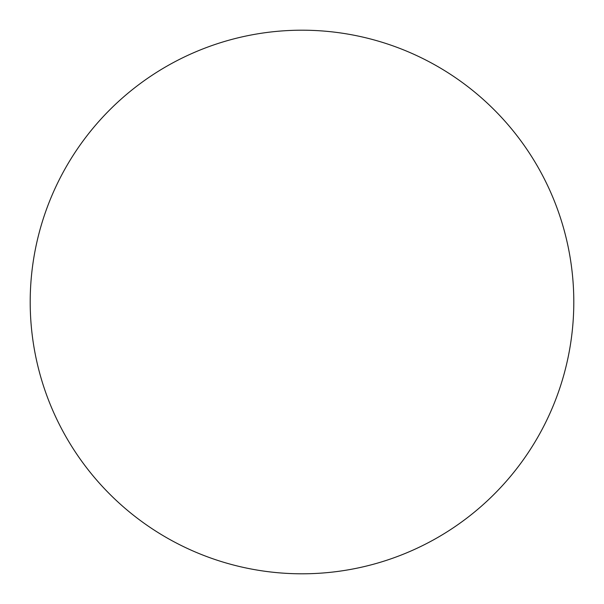 <?xml version="1.0" encoding="UTF-8"?>
<svg xmlns="http://www.w3.org/2000/svg" width="604" height="604" viewBox="0 0 604 604"><rect width="100%" height="100%" fill="white"/><g stroke="black" fill="none" stroke-linecap="round" stroke-linejoin="round"><path stroke-width="0.91" d="M30.2 302A271.8 271.8 0 0 0 302 573.8A271.8 271.8 0 0 0 573.8 302A271.8 271.8 0 0 0 302 30.2A271.8 271.8 0 0 0 30.2 302"/></g></svg>
